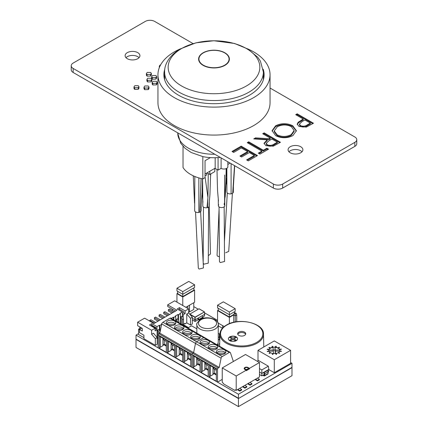<?xml version="1.0" encoding="UTF-8"?>
<svg xmlns="http://www.w3.org/2000/svg" width="428" height="428" viewBox="0 0 428 428"><rect width="100%" height="100%" fill="white"/><g stroke="black" fill="none" stroke-linecap="round" stroke-linejoin="round"><path stroke-width="0.64" d="M137.763 52.649A7.41 4.275 0 0 0 129.689 51.724A7.41 4.275 0 0 0 125.115 55.672A7.41 4.275 0 0 0 127.282 58.695A7.41 4.275 0 0 0 135.355 59.626A7.41 4.275 0 0 0 139.929 55.672A7.41 4.275 0 0 0 137.763 52.649M125.987 57.689A7.41 4.275 180 0 1 137.763 56.683A7.41 4.275 180 0 1 139.057 57.689M300.718 146.729A7.41 4.275 0 0 0 292.645 145.804A7.41 4.275 0 0 0 288.071 149.752A7.41 4.275 0 0 0 290.238 152.78A7.41 4.275 0 0 0 298.311 153.706A7.41 4.275 0 0 0 302.885 149.752A7.41 4.275 0 0 0 300.718 146.729M288.943 151.769A7.41 4.275 180 0 1 300.718 150.763A7.41 4.275 180 0 1 302.013 151.769M148.987 86.991L148.987 88.607L148.265 89.596L144.669 89.682L144.001 88.74L144.001 87.125L144.814 85.991L148.265 85.996L148.987 86.991L148.265 87.986L148.265 89.596M138.966 86.665L138.966 88.28L138.26 89.302L134.66 89.388L133.996 88.462L133.996 86.847L134.809 85.696L138.26 85.696L138.966 86.665L138.26 87.687L138.26 89.302M151.368 73.429L151.368 75.039L150.64 76.056L147.061 76.152L146.387 75.189L146.387 73.579L147.205 72.46L150.656 72.46L151.368 73.429L150.64 74.445L150.64 76.056M151.881 79.212L151.881 80.822L151.17 81.844L147.574 81.93L146.906 81.004L146.906 79.394L147.719 78.238L151.17 78.238L151.881 79.212L151.17 80.234L151.17 81.844M156.632 76.468L156.632 78.083L155.92 79.105L152.32 79.191L151.656 78.249L151.656 76.633L152.47 75.499L155.92 75.499L156.632 76.468L155.92 77.495L155.92 79.105M157.151 82.272L157.151 83.888L156.434 84.883L152.833 84.969L152.17 84.043L152.17 82.427L152.983 81.277L156.434 81.277L157.151 82.272L156.434 83.273L156.434 84.883M275.632 125.784C281.308 123.023 287.006 123.002 292.72 125.725L296.39 130.743L292.896 135.601C287.172 138.415 281.431 138.437 275.669 135.665L272.074 130.695L275.632 125.784L275.632 126.592C281.308 123.831 287.006 123.81 292.72 126.533L292.72 125.725M193.071 43.592L154.636 21.4A6.586 3.804 0 0 0 145.327 21.4L73.161 63.066A6.586 3.804 0 0 0 71.23 65.752A6.586 3.804 0 0 0 73.161 68.443L273.364 184.024A6.586 3.804 0 0 0 282.673 184.024L354.839 142.364A6.586 3.804 0 0 0 356.77 139.672A6.586 3.804 0 0 0 354.839 136.987L270.052 88.034M295.716 114.672L297.176 113.827L313.473 123.237L306.32 127.084L299.076 126.501L297.209 124.109L298.193 122.237L303.238 119.016L295.716 114.672M262.706 133.729L264.172 132.883L280.463 142.294L273.289 146.178L265.868 145.686L264.028 143.268L267.233 139.801L253.724 138.918L255.532 137.869L269.041 138.758L270.229 138.073L262.706 133.729M248.711 141.812L263.332 150.255L266.885 148.206L268.559 149.169L259.994 154.112L258.319 153.149L261.872 151.1L247.25 142.652L248.711 141.812L248.711 142.615L263.332 151.063L263.332 150.255M231.997 151.459L241.189 146.151L257.485 155.562L248.294 160.869L246.619 159.901L254.35 155.439L249.337 152.545L241.606 157.006L239.937 156.043L247.668 151.582L241.397 147.96L233.667 152.427L231.997 151.459M356.77 139.672L356.77 143.706A6.586 3.804 180 0 1 354.839 146.392L354.839 142.364M282.673 184.024L282.673 188.058L354.839 146.392M282.673 188.058A6.586 3.804 180 0 1 273.364 188.058L273.364 184.024M73.161 68.443L73.161 72.471L273.364 188.058M73.161 72.471A6.586 3.804 180 0 1 71.23 69.785L71.23 65.752M296.417 115.073L297.176 114.634L297.176 113.827M297.176 114.634L312.777 123.639M297.251 124.516L298.193 123.045L298.193 122.237M298.193 123.045L303.238 119.819L303.238 119.016M299.434 124.12L299.434 124.928L300.531 126.458C303.078 127.4 305.351 127.127 307.363 125.639L310.343 123.922L310.343 123.114L304.907 119.979L302.018 121.606L299.434 124.12L300.531 125.655C303.078 126.592 305.351 126.319 307.363 124.837L310.343 123.114M300.531 126.458L300.531 125.655M292.72 126.533L296.374 131.15M272.09 131.096L275.632 126.592M274.252 130.931L274.252 131.738L277.13 135.628C281.827 137.821 286.503 137.773 291.152 135.483L294.143 131.326L294.143 130.519L291.265 126.576C286.594 124.393 281.961 124.441 277.365 126.715L274.252 130.931L277.13 134.82C281.827 137.014 286.503 136.965 291.152 134.676L294.143 130.519M277.13 135.628L277.13 134.82M291.152 135.483L291.152 134.676M263.407 134.13L264.172 133.691L264.172 132.883M264.172 133.691L279.768 142.695M264.071 143.674L267.233 140.609L267.233 139.801M254.981 138.998L255.532 138.677L255.532 137.869M255.532 138.677L269.041 139.565L269.041 138.758M269.041 139.565L270.229 138.875L270.229 138.073M266.253 143.337L266.253 144.145L267.334 145.654C269.94 146.563 272.256 146.264 274.278 144.744L277.333 142.979L277.333 142.171L271.898 139.036L268.891 140.748L266.253 143.337L267.334 144.846C269.94 145.761 272.256 145.456 274.278 143.936L277.333 142.171M267.334 145.654L267.334 144.846M263.332 151.063L266.885 149.008L266.885 148.206M266.885 149.008L267.858 149.57M259.02 153.55L261.872 151.903L261.872 151.1M247.946 143.059L248.711 142.615M232.693 151.865L241.189 146.959L241.189 146.151M241.189 146.959L256.784 155.963M247.32 160.307L254.35 156.247L254.35 155.439M240.632 156.445L247.668 152.389L247.668 151.582M159.649 66.854L159.302 66.121L160.12 65.008M156.434 83.273L152.833 83.358L152.833 84.969M152.833 83.358L152.17 82.427M155.92 77.495L152.32 77.58L152.32 79.191M152.32 77.58L151.656 76.633M151.17 80.234L147.574 80.32L147.574 81.93M147.574 80.32L146.906 79.394M150.64 74.445L147.061 74.542L147.061 76.152M147.061 74.542L146.387 73.579M138.26 87.687L134.66 87.772L134.66 89.388M134.66 87.772L133.996 86.847M148.265 87.986L144.669 88.072L144.669 89.682M144.669 88.072L144.006 87.125M203.348 52.879A15.06 8.694 0 0 0 198.94 59.032A15.06 8.694 0 0 0 208.238 67.062A15.06 8.694 0 0 0 224.652 65.179A15.06 8.694 0 0 0 229.06 59.032A15.06 8.694 0 0 0 219.762 50.996A15.06 8.694 0 0 0 203.348 52.879M206.665 173.073L206.665 174.956L205.039 175.897M215.166 168.167L205.039 174.014M214.813 168.37L214.813 171.596L209.811 174.485L207.018 172.875M209.811 174.485L209.811 171.259M227.846 161.779L227.846 166.754A3.948 2.279 180 0 1 226.685 168.37A3.948 2.279 180 0 1 221.099 168.37L221.099 157.884M220.249 157.397A32.924 19.009 180 0 1 203.027 156.653A32.924 19.009 180 0 1 202.824 156.611L202.824 178.92A32.924 19.009 180 0 1 183.034 167.498L183.034 146.296M229.713 162.859L229.713 163.394L227.846 164.475M210.378 157.627L205.039 160.709L205.039 177.641L202.824 178.92M218.071 157.595L218.071 170.119L221.099 168.37M215.166 157.729L215.166 168.434L218.071 170.119M224.882 65.356A15.392 8.886 180 0 1 208.11 67.282A15.392 8.886 180 0 1 198.608 59.075A15.392 8.886 180 0 1 203.118 52.788A15.392 8.886 180 0 1 219.89 50.862A15.392 8.886 180 0 1 229.392 59.075A15.392 8.886 180 0 1 224.882 65.356M246.416 85.974A45.844 26.466 0 0 0 246.416 48.546A45.844 26.466 0 0 0 181.584 48.546A45.844 26.466 0 0 0 181.584 85.974A45.844 26.466 0 0 0 246.416 85.974M209.222 206.13L210.49 253.991L208.613 255.441M224.154 206.831L224.561 261.508L220.206 262.557L219.457 261.524L219.05 206.885M200.636 211.625L203.444 267.965L199.063 269.057L198.325 268.078L195.532 211.94M219.409 256.773L217.445 256.099L217.055 255.265L219.061 209.645M232.399 193.365L228.723 251.391L225.652 252.782M208.564 207.104L208.276 263.14L203.921 264.172L203.172 263.124L203.461 207.082M224.16 204.643A3.21 1.851 180 0 1 223.459 207.232A3.21 1.851 180 0 1 218.976 206.826A3.21 1.851 180 0 1 218.794 204.803M226.123 182.082L225.171 196.917A3.21 1.851 180 0 1 225.032 197.319A3.21 1.851 180 0 1 224.951 197.458M225.979 184.211L225.032 197.319M233.421 187.132L233.335 192.076A3.21 1.851 180 0 1 233.18 192.616A3.21 1.851 180 0 1 232.714 193.151A3.21 1.851 180 0 1 231.088 193.825A3.21 1.851 180 0 1 226.91 192.081L226.861 168.263M231.088 163.651L231.088 193.825M232.714 193.151L234.507 165.625M233.18 190.289L233.18 192.616M194.82 176.491L194.665 210.694A3.21 1.851 0 0 0 198.843 212.438A3.21 1.851 0 0 0 199.769 212.17A3.21 1.851 0 0 0 200.941 211.229A3.21 1.851 0 0 0 201.09 210.688L201.176 205.782M200.941 208.88L200.941 211.229M199.769 212.17L201.096 178.53M198.843 177.92L198.843 212.438M202.588 178.872L202.813 205.932A3.21 1.851 0 0 0 206.992 207.735A3.21 1.851 0 0 0 207.494 207.617A3.21 1.851 0 0 0 209.089 206.526A3.21 1.851 0 0 0 209.239 205.986L209.308 202M209.089 204.541L209.089 206.526M207.494 207.617L207.826 200.015M207.944 196.843L208.265 173.597M205.039 176.678L207.928 197.57L206.992 207.735M247.443 48.787A56.052 32.362 180 0 1 270.052 74.756A56.052 32.362 180 0 1 268.624 82.016A56.052 32.362 180 0 1 207.671 106.909A56.052 32.362 180 0 1 157.948 74.756A56.052 32.362 180 0 1 159.376 67.496A56.052 32.362 180 0 1 180.557 48.787M270.052 74.756L270.052 102.715A56.052 32.362 180 0 1 268.624 109.975A56.052 32.362 180 0 1 207.671 134.868A56.052 32.362 180 0 1 157.948 102.715L157.948 74.756M263.188 69.197A50.124 28.938 180 0 1 264.124 74.756A50.124 28.938 180 0 1 262.846 81.25A50.124 28.938 180 0 1 208.34 103.512A50.124 28.938 180 0 1 163.876 74.756A50.124 28.938 180 0 1 164.812 69.197M138.576 333.621L136.013 335.097L238.444 394.236L291.987 363.324L290.591 362.516M217.547 320.342L204.547 312.841M198.212 309.182L193.766 306.614M291.987 363.324L291.987 375.688L238.444 406.6L136.013 347.461L136.013 339.399L238.444 398.538L291.987 367.625L238.444 398.538L238.444 406.6M136.013 335.097L136.013 339.399L238.444 398.538L291.987 367.352L238.444 398.538L238.444 394.236M168.488 315.136L163.715 312.387L164.882 311.712L169.654 314.468M176.052 320.85L176.052 319.507L177.219 318.833A2.472 1.423 60 0 1 178.851 321.792L178.851 322.749M176.052 319.513A2.472 1.423 60 0 1 177.652 322.059M167.327 315.81L163.715 313.729L163.715 312.387M175.94 320.786A0.824 0.476 60 0 1 176.416 321.342M154.519 323.204L149.746 320.449L150.913 319.775L155.685 322.53M149.746 320.449L149.746 321.118M163.833 317.827L159.061 315.072L160.227 314.398L164.999 317.153M162.667 318.502L159.061 316.415L159.061 315.072M140.438 328.918L139.737 328.511L138.576 329.185L139.507 329.721M143.931 337.649L138.576 334.562L138.576 329.185M180.712 318.165L180.712 316.822L181.873 316.148A2.472 1.423 60 0 1 183.505 319.106L183.505 324.076A0.824 0.476 -120 0 0 184.088 325.087L188.16 327.436L188.16 327.773M173.142 312.451L168.37 309.695L169.536 309.021L174.308 311.777M187.566 327.784L188.16 327.436M182.339 324.766A0.824 0.476 60 0 1 182.339 324.75L183.505 324.076M180.712 316.822A2.472 1.423 60 0 1 182.339 319.775L182.339 324.75M171.981 313.125L168.37 311.038L168.37 309.695M180.595 318.095A0.824 0.476 60 0 1 181.178 319.106L181.178 324.076A2.472 1.423 60 0 0 181.178 324.092M151.442 325.457L156.033 328.11M157.429 331.604L157.429 330.261L158.595 329.587A2.472 1.423 60 0 1 160.126 331.818M157.429 330.266A2.472 1.423 60 0 1 159.061 333.214L159.061 333.621M155.102 328.913L155.455 329.116M157.317 331.534A0.824 0.476 60 0 1 157.895 332.545L157.895 337.515A2.472 1.423 60 0 0 158.13 338.655M151.496 325.489L151.844 325.285M157.081 337.382L157.081 329.79L156.033 328.779L155.102 329.319M156.033 328.779L156.033 327.704L151.79 325.259L151.79 323.643L156.964 326.628L159.409 325.221L159.409 330.368M178.562 309.797L179.493 309.262L183.735 311.712L183.735 312.788L182.339 313.596M172.329 310.637L172.329 309.16M139.737 328.511L139.972 327.035L142.299 328.378L142.299 331.063L139.507 329.453L141.604 328.244L139.737 327.169M157.081 329.79L155.102 330.93L155.102 328.244L149.463 324.986L151.79 323.643M150.859 325.794L151.79 325.259M142.299 328.378L137.645 325.692L137.645 322.193L144.627 318.165L153.941 323.541L176.983 310.236L167.674 304.859L167.674 306.469L175.587 311.038M179.493 309.262L179.493 307.652L185.131 310.905L185.131 313.596L183.157 314.735L183.157 317.694M185.131 313.596L183.735 312.788M180.359 323.622L180.359 313.66L179.894 313.392L182.339 311.98L182.339 314.671L183.157 314.735M183.516 324.205L184.901 323.408L184.901 323.942L184.436 323.675M157.199 338.864L158.034 338.377M156.964 329.319L156.964 326.628M161.65 324.365L161.27 324.146L161.752 323.868M171.27 318.373L173.377 317.153L173.377 319.593M175.705 320.936L175.705 316.351L175.239 316.078L178.032 314.468L178.032 319.614M182.692 314.468L182.692 316.929M179.493 307.652L177.165 308.995L182.339 311.98M167.674 304.859L174.656 300.825L188.625 308.888L188.625 312.921L192.349 317.223L192.349 323.942L190.487 325.018L186.763 322.867L186.763 313.997L188.625 312.921M139.507 329.453L139.507 332.679L143.931 335.231L143.931 338.725L155.337 345.31L157.199 344.235L157.199 337.515L153.475 333.214L151.614 334.289L155.337 338.591L157.199 337.515M184.901 323.942L186.763 322.867M155.337 345.31L155.337 338.591M137.645 322.193L151.614 330.261L151.614 334.289M159.409 325.221L159.874 325.489L159.874 331.133M173.377 317.153L173.843 317.426L173.843 319.86M178.032 314.468L178.497 314.735L178.497 320.379M185.131 310.905L188.625 308.888M151.614 330.261L155.102 328.244M159.874 325.489L161.629 324.478M173.843 317.426L175.705 316.351M178.497 314.735L180.359 313.66M190.487 325.018L190.487 318.298L192.349 317.223M190.487 318.298L186.763 313.997M159.179 320.513L154.406 317.758L155.567 317.089L160.34 319.844M158.012 321.187L154.406 319.106L154.406 317.758M216.327 349.077A4.772 2.755 180 0 1 211.127 349.671A4.772 2.755 180 0 1 208.179 347.124A4.772 2.755 180 0 1 209.576 345.177A4.772 2.755 180 0 1 214.781 344.583A4.772 2.755 180 0 1 217.724 347.124A4.772 2.755 180 0 1 216.327 349.077M208.179 344.369A4.772 2.755 180 0 1 202.979 344.968A4.772 2.755 180 0 1 200.031 342.421A4.772 2.755 180 0 1 201.428 340.474A4.772 2.755 180 0 1 206.633 339.875A4.772 2.755 180 0 1 209.581 342.421A4.772 2.755 180 0 1 208.179 344.369M224.475 353.779A4.772 2.755 180 0 1 219.275 354.379A4.772 2.755 180 0 1 216.327 351.832A4.772 2.755 180 0 1 217.724 349.879A4.772 2.755 180 0 1 222.929 349.285A4.772 2.755 180 0 1 225.872 351.832A4.772 2.755 180 0 1 224.475 353.779M208.575 348.226A4.612 2.659 180 0 1 209.693 347.183A4.612 2.659 180 0 1 217.328 348.226M200.427 343.524A4.612 2.659 180 0 1 201.545 342.475A4.612 2.659 180 0 1 209.18 343.524M216.723 352.929A4.612 2.659 180 0 1 217.841 351.886A4.612 2.659 180 0 1 225.476 352.929M222.234 379.401L217.494 382.14L158.13 347.868L158.13 334.964A0.99 0.572 120 0 1 158.825 333.754L159.847 333.166L193.606 352.651L192.584 353.244A0.99 0.572 120 0 0 191.883 354.454L191.883 367.352L191.883 354.454A0.99 0.572 -60 0 1 192.584 353.244L193.606 352.651L219.211 367.438L218.189 368.026L158.825 333.754M217.494 382.14L217.494 369.236A0.99 0.572 -60 0 1 218.189 368.026M233.378 361.494L230.441 352.742A1.648 0.952 -60 0 0 230.157 352.372A1.648 0.952 -60 0 0 229.333 352.453L222.228 356.556A1.648 0.952 -60 0 0 221.099 358.204L219.211 367.438M221.099 358.204L195.494 343.416L193.606 352.651L195.494 343.416A1.648 0.952 -60 0 1 196.618 341.774A1.648 0.952 120 0 0 195.494 343.416L161.741 323.932L159.847 333.166M229.333 352.453L203.728 337.671A1.648 0.952 -60 0 1 204.552 337.585A1.648 0.952 120 0 0 203.728 337.671L196.618 341.774L222.228 356.556M216.322 381.193L209.351 377.17L209.351 365.073L216.322 369.096L216.322 381.193M200.026 371.788L193.055 367.759L193.055 355.663L200.026 359.691L200.026 371.788M208.174 376.49L201.203 372.462L201.203 360.365L208.174 364.394L208.174 376.49M210.41 365.683L210.41 376.105L209.351 377.17M210.41 376.105L212.989 374.618L213.652 373.467L216.322 375.014M194.114 356.278L194.114 366.7L193.055 367.759M194.114 366.7L196.693 365.212L197.356 364.062L200.026 365.603M202.262 360.981L202.262 371.402L201.203 372.462M202.262 371.402L204.841 369.915L205.504 368.765L208.174 370.311M212.989 367.171L212.989 374.618M216.322 374.249L214.316 373.088L214.316 369.15M213.652 373.467L214.316 373.088M196.693 357.765L196.693 365.212M197.356 364.062L198.02 363.677L198.02 359.739M200.026 364.838L198.02 363.677M204.841 362.468L204.841 369.915M205.504 368.765L206.168 368.385L206.168 364.442M208.174 369.541L206.168 368.385M216.322 370.311L213.652 368.765L213.267 367.336M200.026 360.9L197.356 359.36L196.971 357.926M208.174 365.603L205.504 364.062L205.119 362.628M208.714 348.397L217.189 348.397M211.373 349.73L214.535 349.73M209.041 343.695L200.566 343.695M203.225 345.022L206.387 345.022M216.862 353.1L225.337 353.1M219.521 354.432L222.683 354.432M190.722 334.289A4.772 2.755 180 0 1 185.517 334.889A4.772 2.755 180 0 1 182.574 332.342A4.772 2.755 180 0 1 183.97 330.395A4.772 2.755 180 0 1 189.171 329.795A4.772 2.755 180 0 1 192.119 332.342A4.772 2.755 180 0 1 190.722 334.289M198.87 338.997A4.772 2.755 180 0 1 193.665 339.591A4.772 2.755 180 0 1 190.717 337.045A4.772 2.755 180 0 1 192.119 335.097A4.772 2.755 180 0 1 197.319 334.498A4.772 2.755 180 0 1 200.267 337.045A4.772 2.755 180 0 1 198.87 338.997M174.426 324.884A4.772 2.755 180 0 1 169.221 325.478A4.772 2.755 180 0 1 166.278 322.937A4.772 2.755 180 0 1 167.674 320.984A4.772 2.755 180 0 1 172.875 320.39A4.772 2.755 180 0 1 175.822 322.937A4.772 2.755 180 0 1 174.426 324.884M182.574 329.587A4.772 2.755 180 0 1 177.369 330.186A4.772 2.755 180 0 1 174.426 327.639A4.772 2.755 180 0 1 175.822 325.692A4.772 2.755 180 0 1 181.023 325.093A4.772 2.755 180 0 1 183.97 327.639A4.772 2.755 180 0 1 182.574 329.587M182.97 333.444A4.612 2.659 180 0 1 184.088 332.395A4.612 2.659 180 0 1 191.723 333.444M191.118 338.147A4.612 2.659 180 0 1 192.236 337.098A4.612 2.659 180 0 1 199.871 338.147M166.674 324.033A4.612 2.659 180 0 1 167.792 322.99A4.612 2.659 180 0 1 175.427 324.033M174.822 328.741A4.612 2.659 180 0 1 175.94 327.693A4.612 2.659 180 0 1 183.575 328.741M169.97 318.181L162.865 322.284L196.618 341.774L203.728 337.671L169.97 318.181A1.648 0.952 120 0 1 170.793 318.1L204.552 337.585A1.648 0.952 -60 0 1 204.835 337.96M162.865 322.284A1.648 0.952 120 0 0 161.741 323.932M175.592 345.583L182.569 349.612L182.569 361.708L175.592 357.68L175.592 345.583M167.444 340.881L174.421 344.909L174.421 357.005L167.444 352.977L167.444 340.881M190.717 366.411L183.74 362.382L183.74 350.286L190.717 354.314L190.717 366.411M159.296 336.178L166.273 340.201L166.273 352.298L159.296 348.274L159.296 336.178M176.657 346.199L176.657 356.62L175.592 357.68M176.657 356.62L179.23 355.133L179.894 353.983L182.569 355.524M168.509 341.49L168.509 351.912L167.444 352.977M168.509 351.912L171.082 350.425L171.746 349.275L174.421 350.821M184.805 350.901L184.805 361.323L183.74 362.382M184.805 361.323L187.378 359.836L188.042 358.685L190.717 360.226M160.361 336.788L160.361 347.21L159.296 348.274M160.361 347.21L162.934 345.722L163.598 344.572L166.273 346.118M179.23 347.686L179.23 355.133M179.894 353.983L180.557 353.598L180.557 349.66M182.569 354.759L180.557 353.598M171.082 342.978L171.082 350.425M171.746 349.275L172.409 348.895L172.409 344.957M174.421 350.056L172.409 348.895M187.378 352.388L187.378 359.836M190.717 359.461L188.705 358.3L188.705 354.363M188.042 358.685L188.705 358.3M162.934 338.275L162.934 345.722M163.598 344.572L164.261 344.192L164.261 340.255M166.273 345.348L164.261 344.192M182.569 350.821L179.894 349.275L179.514 347.846M174.421 346.118L171.746 344.572L171.366 343.144M190.717 355.524L188.042 353.983L187.662 352.549M166.273 341.41L163.598 339.869L163.218 338.436M188.925 334.942L185.763 334.942M191.584 333.61L183.109 333.61M197.073 339.645L193.911 339.645M199.732 338.318L191.257 338.318M169.472 325.537L172.628 325.537M175.287 324.205L166.813 324.205M174.961 328.907L183.435 328.907M177.615 330.239L180.776 330.239M236.245 340.667A4.612 2.659 0 0 0 237.594 338.783A4.612 2.659 0 0 0 234.747 336.328A4.612 2.659 0 0 0 229.729 336.906A4.612 2.659 0 0 0 228.375 338.783A4.612 2.659 0 0 0 231.222 341.244A4.612 2.659 0 0 0 236.245 340.667M237.594 338.853A4.612 2.659 0 0 0 234.694 336.451A4.612 2.659 0 0 0 229.729 337.039A4.612 2.659 0 0 0 228.381 338.853M244.554 335.402A4.034 2.327 0 0 0 245.736 333.754A4.034 2.327 0 0 0 243.243 331.604A4.034 2.327 0 0 0 238.851 332.107A4.034 2.327 0 0 0 237.668 333.754A4.034 2.327 0 0 0 240.161 335.905A4.034 2.327 0 0 0 244.554 335.402M237.781 334.289A4.034 2.327 180 0 1 238.851 333.182A4.034 2.327 180 0 1 242.804 332.588A4.034 2.327 180 0 1 245.624 334.289M229.841 340.062L230.772 340.736L232.987 339.458L235.197 340.736L236.128 340.062L233.918 338.783L236.128 337.51L235.197 336.97L232.987 338.248L230.772 336.97L229.841 337.51L232.056 338.783L229.841 340.062L230.772 340.602L232.987 339.324L235.197 340.602L236.128 340.062M229.841 337.51L231.939 338.853M234.036 338.853L236.128 337.51M189.502 311.91L189.502 305.191L193.766 302.724L193.766 309.444L189.502 311.91L188.625 311.91M193.889 289.751L194.59 290.152L194.59 302.248L185.859 307.293L187.855 306.138L187.855 308.444M218.366 325.906L218.366 323.151L222.635 325.612L222.635 328.009M236.727 321.754L236.727 315.013L235.24 315.875L235.24 321.99M235.24 313.975L236.235 313.403L235.24 312.825L234.239 313.403L235.24 313.975L235.24 315.875L233.747 315.013L233.747 322.3M234.239 313.403L233.747 315.013M236.727 315.013L236.235 313.403M268.896 351.458L268.854 351.094A5.596 3.231 180 0 1 268.698 350.339A5.596 3.231 180 0 1 268.854 349.585L267.179 349.521L267.345 349.152L268.928 349.425A5.596 3.231 180 0 1 270.234 348.114L268.838 347.579L269.303 347.306L270.437 347.996A5.596 3.231 180 0 1 272.706 347.242L272.39 347.29L271.962 346.37L272.599 346.273L272.984 347.199A5.596 3.231 180 0 1 275.6 347.199L275.284 347.145L275.712 346.231L276.344 346.327L275.883 347.242A5.596 3.231 180 0 1 278.147 347.996L279.077 347.188L279.543 347.456L278.35 348.114A5.596 3.231 180 0 1 279.661 349.425L281.164 348.991L281.335 349.36L279.735 349.585A5.596 3.231 180 0 1 279.891 350.339A5.596 3.231 180 0 1 279.735 351.094L281.41 351.158L281.239 351.522L279.661 351.254A5.596 3.231 180 0 1 278.35 352.565L279.746 353.1L279.281 353.373L278.147 352.683A5.596 3.231 180 0 1 275.883 353.437L276.199 353.389L276.627 354.304L275.99 354.405L275.6 353.48A5.596 3.231 180 0 1 272.984 353.48L273.305 353.528L272.877 354.448L272.24 354.352L272.706 353.437A5.596 3.231 180 0 1 270.437 352.683L269.506 353.491L269.041 353.218L270.234 352.565A5.596 3.231 180 0 1 268.928 351.254L267.42 351.688L267.254 351.318L268.854 351.094M272.984 353.48L272.706 353.705A5.596 3.231 180 0 1 272.668 353.699M268.854 351.179L273.358 351.179L273.567 353.544M268.854 349.853L268.928 349.692A5.596 3.231 180 0 1 270.234 348.381L270.437 348.264A5.596 3.231 180 0 1 272.706 347.509L272.984 347.466A5.596 3.231 180 0 1 273.021 347.461L273.251 350.04L268.784 350.04A5.596 3.231 180 0 1 268.854 349.853L268.854 349.585M275.883 353.437L275.68 353.737M279.735 351.179L275.332 351.179L275.332 353.512M275.541 353.491L275.332 351.179M274.295 340.929L257.998 350.339L274.295 359.745L290.591 350.339L274.295 340.929M270.234 348.381L270.234 348.114M268.928 349.425L268.928 349.692M270.234 352.565L270.234 352.833M272.706 353.437L272.706 353.705M278.35 352.833L278.35 352.565M279.735 349.585L279.735 349.853A5.596 3.231 180 0 1 279.805 350.04L275.231 350.04L274.995 347.402A5.596 3.231 180 0 1 275.6 347.466L275.6 347.199M278.35 348.114L278.35 348.381A5.596 3.231 180 0 1 279.661 349.692L279.661 349.425M272.706 347.509L272.706 347.242M270.437 347.996L270.437 348.264M273.251 350.12A5.596 3.231 180 0 1 274.995 350.088L274.995 347.402M272.984 347.199L272.984 347.466M275.883 347.242L275.883 347.509A5.596 3.231 180 0 1 278.147 348.264L278.147 347.996M275.6 347.466L275.883 347.509M273.251 351.179L273.251 350.04M257.998 360.879L257.998 350.339M274.295 359.745L274.295 372.729L290.591 363.324L290.591 350.339M274.295 372.729L268.795 369.557M275.231 350.04L275.332 352.726M274.995 350.088L275.231 352.726M279.077 347.729L279.077 347.188M275.712 347.483L275.712 346.231M281.164 349.387L281.164 348.991M272.599 347.258L272.599 346.273M273.021 347.472L273.021 347.194M269.303 347.846L269.303 347.306M270.469 348.248L270.469 347.98M279.821 351.302L279.821 350.912M278.585 352.966L278.585 352.431M276.199 354.373L276.199 353.389M272.668 354.416L272.668 353.432M270.207 353.084L270.207 352.549M268.843 351.463L268.843 351.072M267.345 349.548L267.345 349.152M245.287 369.674A1.648 0.952 0 0 0 247.609 369.674A1.648 0.952 0 0 0 248.09 369L248.09 368.465A1.648 0.952 0 0 0 247.074 367.588A1.648 0.952 0 0 0 245.281 367.791A1.648 0.952 0 0 0 244.8 368.465A1.648 0.952 0 0 0 245.816 369.343A1.648 0.952 0 0 0 247.609 369.134A1.648 0.952 0 0 0 248.09 368.465M222.234 367.925L245.517 354.486L259.48 362.548L249.471 368.331L248.074 367.524A2.306 1.332 0 0 0 245.565 367.235A2.306 1.332 0 0 0 244.142 368.465A2.306 1.332 0 0 0 244.816 369.407L246.212 370.209L236.203 375.993L236.203 390.373L235.272 389.833L235.036 390.101A0.492 0.284 60 0 1 234.688 390.304L223.748 383.986A0.492 0.284 60 0 1 223.4 383.381L222.234 382.306L222.234 367.925L236.203 375.993M246.212 370.209L246.212 370.75L249.471 368.866L249.471 368.331M259.48 362.548L259.48 376.934L236.203 390.373M249.471 368.866L248.074 368.059A2.306 1.332 0 0 0 247.801 367.925M245.089 367.925A2.306 1.332 0 0 0 244.19 368.733M244.8 368.465L244.8 369A1.648 0.952 0 0 0 245.276 369.669M237.374 389.694A0.658 0.38 -120 0 0 237.46 389.753L239.808 391.112L241.676 390.036L241.676 389.496L239.696 388.356M237.834 389.432L239.808 390.571L241.676 389.496M239.808 390.571L239.808 391.112M242.494 386.741A0.658 0.38 -120 0 0 242.58 386.794L244.934 388.153L246.796 387.078L246.796 386.543L244.816 385.398M242.954 386.473L244.934 387.618L246.796 386.543M244.934 387.618L244.934 388.153M247.619 383.782A0.658 0.38 -120 0 0 247.705 383.841L250.054 385.2L251.915 384.125L251.915 383.584L249.936 382.445M248.074 383.515L250.054 384.66L251.915 383.584M250.054 384.66L250.054 385.2M255.067 379.481A0.658 0.38 -120 0 0 255.152 379.54L257.501 380.899L259.368 379.823L259.368 379.283L257.389 378.143M255.527 379.219L257.501 380.358L259.368 379.283M257.501 380.358L257.501 380.899M219.826 337.232L219.371 337.494L218.243 336.847M219.773 339.72L219.371 339.95L219.371 333.984L218.243 333.337M219.371 339.95L218.243 339.297M222.416 328.244L218.243 325.836M219.912 333.674L219.371 333.984M268.067 372.29L268.415 372.087L268.821 369.401L267.019 370.439L263.643 372.392L263.6 372.906L264.226 373.532L264.226 375.228L263.37 375.003M262.904 375.27L263.99 375.896A0.99 0.572 -120 0 0 264.483 375.95A0.99 0.572 -120 0 0 264.691 375.495L264.691 373.799A0.99 0.572 -120 0 0 263.99 372.59L263.643 372.392L261.84 373.43L259.48 372.071M264.226 374.505L261.84 375.886L261.84 369.926L259.48 368.567M261.84 375.886L259.48 374.527M268.821 369.401L268.335 366.175L258.576 360.542L257.292 361.286M268.335 366.175L261.84 369.926M263.99 372.59L267.366 370.643L267.019 370.439M264.691 375.495L268.067 373.548L268.067 371.852L264.691 373.799M268.067 373.548A0.99 0.572 60 0 1 267.858 373.997L264.483 375.95M267.366 370.643A0.99 0.572 60 0 1 268.067 371.852M192.349 318.314L195.163 319.807L201.946 315.923A1.482 0.856 60 0 1 202.877 317.127L198.918 319.411A1.482 0.856 -120 0 0 197.987 318.213M198.48 319.93L198.298 319.416A0.492 0.284 60 0 0 197.987 319.015L197.955 318.191L204.707 314.296L204.375 311.985L195.163 317.309L195.163 321.412L198.351 319.566M199.298 320.235A0.492 0.284 60 0 1 199.1 319.925L198.918 319.411M199.1 319.925L203.059 317.64L202.877 317.127M203.059 317.64A0.492 0.284 -120 0 0 203.37 318.036L203.717 318.239M196.848 328.827L191.589 325.794L187.855 327.95M216.996 344.775A10.7 6.179 0 0 0 218.243 341.881L218.243 324.675A10.7 6.179 180 0 1 215.113 329.041A10.7 6.179 180 0 1 203.45 330.384A10.7 6.179 180 0 1 196.848 324.675C196.003 324.376 197.164 322.669 200.32 319.555C207.232 315.078 219.644 319.962 218.243 324.675M217.328 344.968L219.687 343.604M219.762 340.196L218.243 339.318M182.767 305.506L182.767 296.984L176.946 293.624L177.641 293.217M176.946 302.147L176.946 293.624M182.767 296.984L194.59 290.152M177.641 291.34L177.641 293.624L182.767 296.577L193.889 290.152L193.889 287.867M182.767 296.577L182.767 294.293L176.946 290.933L176.946 288.247L188.769 281.421L194.59 284.781L194.59 287.466L182.767 294.293L182.767 291.607L176.946 288.247M182.767 291.607L194.59 284.781M233.795 314.853L229.371 317.405L217.547 310.578L217.547 322.172M217.547 310.578L218.243 310.177M229.371 323.654L229.371 317.405M217.889 322.873L224.245 326.543M218.243 308.294L218.243 310.578L229.371 317.004L233.945 314.361M235.191 308.668L235.191 311.359L229.371 314.719L217.547 307.893L217.547 305.201L223.363 301.842L235.191 308.668L229.371 312.028L217.547 305.201M234.491 313.253L234.491 311.761M229.371 317.004L229.371 312.028M238.444 398.265L136.013 339.131L238.444 398.538M302.072 120.493L302.072 119.685M307.363 125.639L307.363 124.837M274.278 144.744L274.278 143.936M214.819 154.262A36.214 20.908 180 0 1 177.786 133.359L180.728 143.246L184.966 148.222L191.182 152.512L203.027 156.653M164.62 72.027C164.288 65.393 168.364 56.015 180.445 48.856L195.944 42.832L213.877 40.735L234.517 43.474L247.694 48.936L257.763 57.266L260.411 61.102L263.381 72.027A49.38 28.51 180 0 1 248.919 92.186A49.38 28.51 180 0 1 195.104 98.37A49.38 28.51 180 0 1 164.62 72.027L164.62 79.715M178.851 321.792L178.021 322.268M184.088 325.087L183.489 325.43M183.505 319.106L182.339 319.775M159.944 332.706L159.061 333.214M217.494 369.236L158.13 334.964M257.126 343.186A21.812 12.594 180 0 1 233.228 345.888A21.812 12.594 180 0 1 219.89 334.129C220.062 330.571 222.239 327.559 226.412 325.082C238.867 317.137 264.226 323.103 263.514 334.129A21.812 12.594 180 0 1 257.126 343.186M226.744 325.12A21.154 12.214 0 0 0 226.744 342.389A21.154 12.214 0 0 0 256.661 342.389A21.154 12.214 0 0 0 256.661 325.12A21.154 12.214 0 0 0 226.744 325.12M226.278 325.376A21.812 12.594 180 0 1 226.786 325.093M235.389 389.903L235.036 390.101M248.074 368.059L248.074 367.524M202.824 316.988L204.44 316.051L204.707 314.296L204.407 311.916L199.004 308.781L189.807 314.093L195.045 317.116L204.359 311.996M192.349 319.919L194.927 321.412L194.927 317.309L189.92 314.414M204.456 315.934L204.755 314.238L204.327 311.798L199.084 308.775L204.252 311.803M203.37 318.036L202.305 318.651M204.333 316.115L202.84 317.02M201.144 319.636A9.052 5.227 0 0 0 201.144 327.029A9.052 5.227 0 0 0 213.946 327.029A9.052 5.227 0 0 0 213.946 319.636A9.052 5.227 0 0 0 201.144 319.636M159.296 67.736L159.296 66.121M229.06 60.899L229.06 59.032M198.94 60.899L198.94 59.032M177.786 132.878L177.786 133.359M263.381 72.027L263.381 79.715M224.283 203.182L224.245 204.712M224.197 206.799L224.16 208.174M227.305 192.948L224.379 242.157M224.775 205.75L224.679 175.015L224.604 202.503L225.898 182.13L226.193 168.611M216.98 169.488L217.547 190.765L218.462 200.978M218.253 198.378L218.355 205.75M226.621 168.407L225.353 191.691M234.688 165.732L233.18 189.957M226.337 178.423L226.781 184.484M210.662 175.539L210.742 173.95M202.498 178.856L202.112 192.552L200.941 208.088M193.258 175.806L194.537 203.102M210.635 174.009L209.929 194.783L209.089 204.22M207.805 200.486L207.864 199.341M207.96 196.318L207.928 197.57M202.936 202.246L202.118 192.466M204.552 337.585L230.157 352.372M263.514 334.129L263.792 346.996M219.89 334.129L219.628 346.295M235.534 389.983L234.935 390.331M198.362 319.604L195.125 321.476L192.349 319.967M196.848 324.675L196.848 333.139"/></g></svg>
